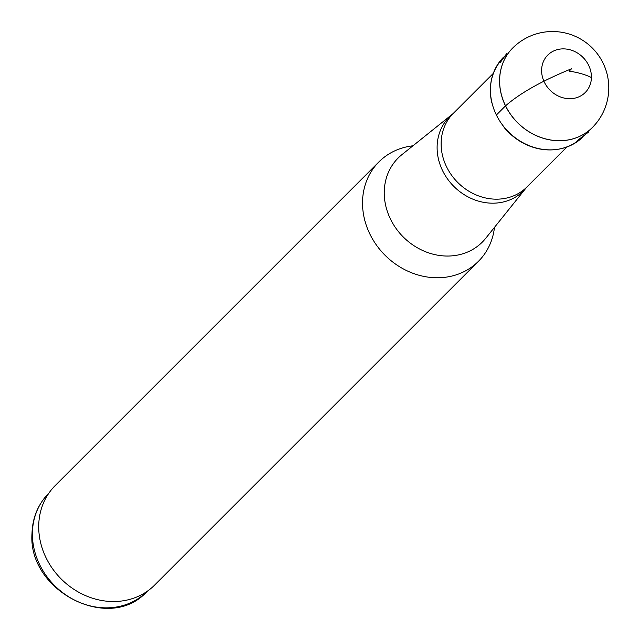 <?xml version="1.0" encoding="UTF-8"?>
<svg xmlns="http://www.w3.org/2000/svg" width="640" height="640" viewBox="0 0 640 640"><rect width="100%" height="100%" fill="white"/><g stroke="black" fill="none" stroke-linecap="round" stroke-linejoin="round"><path stroke-width="0.96" d="M478.432 261.328L154.632 585.088A70.336 61.752 -135 0 1 80.904 593.408A70.336 61.752 -135 0 1 38.728 525.376A70.336 61.752 -135 0 1 55.168 485.616L378.968 161.848A70.336 61.752 45 0 0 362.536 201.608A70.336 61.752 45 0 0 404.704 269.64A70.336 61.752 45 0 0 478.432 261.328A70.336 61.752 45 0 0 494.48 227.352M412.944 145.808A70.336 61.752 45 0 0 378.968 161.848M507.656 54.088A55.912 49.088 45 0 0 491.792 102.744M504.096 127.432A55.912 49.088 45 0 0 583.432 135.912M491.808 102.936C487.976 84.8 491.904 69.528 503.6 57.128A56.264 49.4 45 0 0 499.368 62.04A56.264 49.4 45 0 0 491.912 102.56A56.264 49.4 45 0 0 504.16 127.112A56.264 49.4 45 0 0 578.216 140.968A56.264 49.4 45 0 0 583.168 136.712M507.936 53.688A56.272 49.408 45 0 0 500.616 91.488A56.272 49.408 45 0 0 512 116.36A56.272 49.408 45 0 0 576.888 137.56M513.504 47.24A56.272 49.408 45 0 0 500.632 91.464A56.272 49.408 45 0 0 512.016 116.336A56.272 49.408 45 0 0 593.064 126.8M591.872 128.008A56.272 56.272 0 0 0 592.616 48.32A56.272 56.272 0 0 0 512.928 47.8A56.264 49.4 45 0 0 500.664 91.432A56.264 49.4 -135 0 0 512.04 116.304A56.264 49.4 45 0 0 592.016 127.856M496.384 115.008L505.56 105.84C519.944 93.2 541.944 80.84 571.56 68.752L569.176 71.128A48.528 17.784 1.2 0 1 591.424 77.544A26.472 23.24 -135 0 1 565.984 98.416A26.472 23.24 -135 0 1 541.616 70.032A26.472 23.24 45 0 1 567.056 49.16A26.472 23.24 45 0 1 591.424 77.544M146.864 591.608A69.456 60.984 -135 0 1 74.056 599.824A69.456 60.984 -135 0 1 32.416 532.648A69.456 60.984 -135 0 1 48.648 493.376C38.048 504.264 32.504 517.632 32 533.488C27.568 591.024 109.592 633.256 146.864 591.608L147.128 591.352M485.632 238.392A59.48 52.224 -135 0 1 422.456 250.408A59.48 52.224 -135 0 1 384.256 191.64A59.48 52.224 -135 0 1 401.904 154.656L452.648 113.976A52.336 45.952 45 0 0 437.12 146.52A52.336 45.952 45 0 0 470.728 198.224A52.336 45.952 45 0 0 526.32 187.656L485.632 238.392M526.32 187.656L526.896 187.008A52.048 45.696 -135 0 1 472.336 193.16A52.048 45.696 -135 0 1 441.136 142.816A52.048 45.696 -135 0 1 453.296 113.392L452.648 113.976M493.24 73.456L453.296 113.392M566.84 147.072L526.896 187.008M507.064 53.08L500.176 62.632M588.872 131.832L577.696 140.288"/></g></svg>
